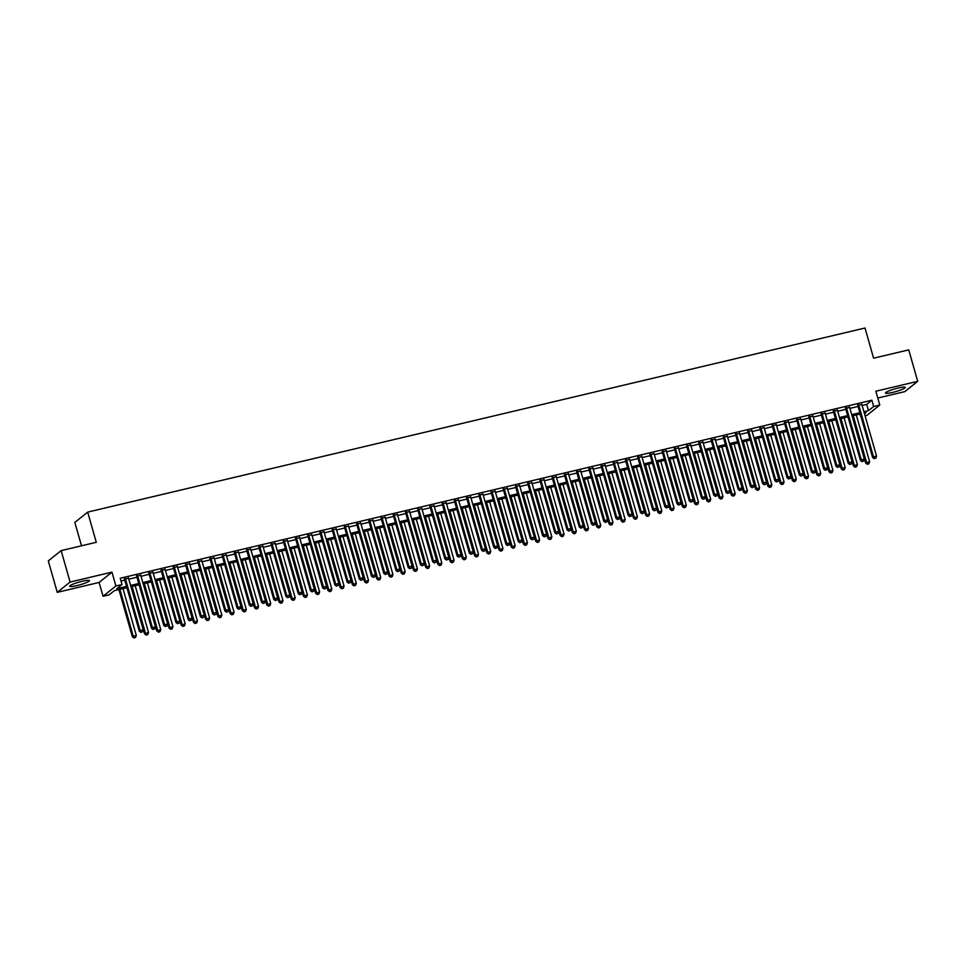 <?xml version="1.0" encoding="UTF-8"?>
<svg xmlns="http://www.w3.org/2000/svg" width="966" height="966" viewBox="0 0 966 966"><rect width="100%" height="100%" fill="white"/><g stroke="black" fill="none" stroke-linecap="round" stroke-linejoin="round"><path stroke-width="1.45" d="M76.857 585.613A10.3 1.413 164.1 0 0 89.464 580.626A10.3 1.413 164.1 0 0 82.267 581.266A10.3 1.413 164.1 0 0 69.661 586.265A10.3 1.413 164.1 0 0 76.857 585.613M892.681 392.401A10.3 1.413 164.1 0 0 905.287 387.402A10.3 1.413 164.1 0 0 898.102 388.054A10.3 1.413 164.1 0 0 885.484 393.053A10.3 1.413 164.1 0 0 892.681 392.401M126.908 587.678L114.374 590.649L109.17 594.827L103.06 596.276L115.896 585.976L122.006 584.527L116.801 588.705L126.534 586.398M99.112 582.438L111.959 572.138L70.095 582.051L61.148 550.62L48.3 560.92L57.26 592.351L99.112 582.438L103.06 596.276M81.506 545.79L74.841 522.413L87.689 512.113L865.005 328.017L873.602 358.193L908.74 349.873L917.7 381.316L875.836 391.23L879.785 405.056L866.937 415.368L865.077 415.803M877.78 398.028L904.852 391.616L917.7 381.316M860.042 414.052L860.827 416.805M70.095 582.051L57.26 592.351M128.526 578.187L124.469 579.141M140.746 575.289L136.701 576.243M152.966 572.391L148.921 573.357M165.198 569.505L161.141 570.459M177.418 566.607L173.361 567.561M189.638 563.709L185.581 564.675M201.858 560.811L197.801 561.777M214.078 557.925L210.033 558.879M226.31 555.027L222.252 555.981M238.53 552.129L234.472 553.095M250.749 549.231L246.692 550.197M262.969 546.345L258.912 547.299M275.189 543.447L271.144 544.413M287.409 540.549L283.364 541.515M299.641 537.664L295.584 538.617M311.861 534.766L307.804 535.719M324.081 531.868L320.024 532.834M336.301 528.97L332.244 529.936M348.521 526.084L344.476 527.038M360.753 523.186L356.695 524.152M372.973 520.288L368.915 521.254M385.192 517.402L381.135 518.356M397.412 514.504L393.355 515.458M409.632 511.606L405.587 512.572M421.852 508.708L417.807 509.674M434.084 505.822L430.027 506.776M446.304 502.924L442.247 503.89M458.524 500.026L454.467 500.992M470.744 497.14L466.687 498.094M482.964 494.242L478.919 495.196M495.196 491.344L491.139 492.31M507.416 488.446L503.358 489.412M519.636 485.56L515.578 486.514M531.855 482.662L527.798 483.616M544.075 479.764L540.03 480.73M556.295 476.878L552.25 477.832M568.527 473.98L564.47 474.934M580.747 471.082L576.69 472.048M592.967 468.184L588.91 469.15M605.187 465.298L601.13 466.252M617.407 462.4L613.362 463.354M629.639 459.502L625.582 460.468M641.859 456.604L637.802 457.57M654.079 453.718L650.021 454.672M666.298 450.82L662.241 451.786M678.518 447.922L674.473 448.888M690.738 445.036L686.693 445.99M702.97 442.138L698.913 443.092M715.19 439.24L711.133 440.206M727.41 436.342L723.353 437.308M739.63 433.456L735.573 434.41M751.85 430.558L747.805 431.524M764.082 427.66L760.025 428.626M776.302 424.774L772.245 425.728M788.522 421.876L784.464 422.83M800.742 418.978L796.684 419.944M812.961 416.08L808.916 417.046M825.181 413.194L821.136 414.148M837.413 410.296L833.356 411.262M849.633 407.398L845.576 408.364M862.131 405.466L866.671 404.392L871.875 400.214L120.219 578.236L122.006 584.527M121.004 581.001L124.747 580.107M128.804 579.153L136.967 577.209M141.024 576.255L149.187 574.323M153.244 573.357L161.419 571.425M165.464 570.459L173.639 568.527M177.696 567.573L185.858 565.641M189.916 564.675L198.078 562.743M202.136 561.777L210.298 559.845M214.355 558.891L222.53 556.947M226.575 555.993L234.75 554.061M238.807 553.095L246.97 551.163M251.027 550.197L259.19 548.265M263.247 547.311L271.41 545.379M275.467 544.413L283.63 542.481M287.687 541.515L295.862 539.583M299.907 538.63L308.082 536.685M312.139 535.732L320.301 533.8M324.359 532.834L332.521 530.902M336.579 529.936L344.741 528.004M348.798 527.05L356.973 525.106M361.018 524.152L369.193 522.22M373.25 521.254L381.413 519.322M385.47 518.368L393.633 516.424M397.69 515.47L405.853 513.538M409.91 512.572L418.073 510.64M422.13 509.674L430.305 507.742M434.35 506.788L442.525 504.844M446.582 503.89L454.745 501.958M458.802 500.992L466.964 499.06M471.022 498.094L479.184 496.162M483.241 495.208L491.416 493.276M495.461 492.31L503.636 490.378M507.693 489.412L515.856 487.48M519.913 486.526L528.076 484.582M532.133 483.628L540.296 481.696M544.353 480.73L552.516 478.798M556.573 477.832L564.748 475.9M568.793 474.946L576.968 473.014M581.025 472.048L589.188 470.116M593.245 469.15L601.407 467.218M605.465 466.264L613.627 464.32M617.685 463.366L625.859 461.434M629.904 460.468L638.079 458.536M642.124 457.57L650.299 455.638M654.356 454.684L662.519 452.752M666.576 451.786L674.739 449.854M678.796 448.888L686.959 446.956M691.016 446.002L699.191 444.058M703.236 443.104L711.411 441.172M715.468 440.206L723.631 438.274M727.688 437.308L735.851 435.376M739.908 434.422L748.07 432.478M752.128 431.524L760.302 429.592M764.347 428.626L772.522 426.694M776.567 425.74L784.742 423.796M788.799 422.842L796.962 420.91M801.019 419.944L809.182 418.012M813.239 417.046L821.402 415.114M825.459 414.16L833.634 412.216M837.679 411.262L845.854 409.33M849.911 408.364L858.074 406.432M861.853 404.512L857.796 405.466M111.959 572.138L115.896 585.976M871.875 400.214L873.662 406.505L879.785 405.056M61.148 550.62L96.286 542.3L87.689 512.113M864.51 413.846L866.031 412.639L864.28 413.05M860.235 414.003L852.06 415.935M848.015 416.901L839.84 418.833M835.783 419.799L827.62 421.731M823.563 422.685L815.401 424.629M811.343 425.583L803.181 427.515M799.123 428.481L790.949 430.413M786.904 431.379L778.729 433.311M774.672 434.265L766.509 436.209M762.452 437.163L754.289 439.095M750.232 440.061L742.069 441.993M738.012 442.947L729.837 444.891M725.792 445.845L717.617 447.777M713.572 448.743L705.397 450.675M701.34 451.641L693.177 453.573M689.12 454.527L680.958 456.471M676.9 457.425L668.738 459.357M664.68 460.323L656.506 462.255M652.461 463.221L644.286 465.153M640.229 466.107L632.066 468.039M628.009 469.005L619.846 470.937M615.789 471.903L607.626 473.835M603.569 474.789L595.394 476.733M591.349 477.687L583.174 479.619M579.129 480.585L570.954 482.517M566.897 483.483L558.734 485.415M554.677 486.369L546.514 488.301M542.457 489.267L534.295 491.199M530.237 492.165L522.063 494.097M518.018 495.051L509.843 496.995M505.786 497.949L497.623 499.881M493.566 500.847L485.403 502.779M481.346 503.745L473.183 505.677M469.126 506.631L460.951 508.563M456.906 509.529L448.731 511.461M444.686 512.427L436.511 514.359M432.454 515.313L424.291 517.257M420.234 518.211L412.071 520.143M408.014 521.109L399.852 523.041M395.794 524.007L387.62 525.939M383.574 526.893L375.4 528.837M371.342 529.791L363.18 531.723M359.123 532.689L350.96 534.621M346.903 535.575L338.74 537.519M334.683 538.473L326.508 540.405M322.463 541.371L314.288 543.303M310.243 544.269L302.068 546.201M298.011 547.154L289.848 549.099M285.791 550.052L277.628 551.984M273.571 552.95L265.409 554.882M261.351 555.848L253.177 557.78M249.131 558.734L240.957 560.666M236.899 561.632L228.737 563.564M224.68 564.53L216.517 566.462M212.46 567.416L204.297 569.36M200.24 570.314L192.065 572.246M188.02 573.212L179.845 575.144M175.8 576.11L167.625 578.042M163.568 578.996L155.405 580.928M151.348 581.894L143.185 583.826M139.128 584.792L130.965 586.724M863.918 411.757L868.458 410.683L873.662 406.505M130.591 585.432L138.766 583.5M142.811 582.546L150.986 580.602M155.043 579.648L163.206 577.716M167.263 576.75L175.426 574.818M179.483 573.852L187.645 571.92M191.703 570.966L199.877 569.034M203.923 568.068L212.097 566.136M216.143 565.17L224.317 563.238M228.374 562.284L236.537 560.34M240.594 559.386L248.757 557.454M252.814 556.488L260.977 554.556M265.034 553.59L273.209 551.658M277.254 550.705L285.429 548.76M289.486 547.807L297.649 545.875M301.706 544.909L309.869 542.977M313.926 542.023L322.089 540.079M326.146 539.125L334.321 537.193M338.366 536.227L346.54 534.295M350.586 533.329L358.76 531.397M362.818 530.443L370.98 528.499M375.037 527.545L383.2 525.613M387.257 524.647L395.42 522.715M399.477 521.761L407.652 519.817M411.697 518.863L419.872 516.931M423.929 515.965L432.092 514.033M436.149 513.067L444.312 511.135M448.369 510.181L456.532 508.237M460.589 507.283L468.764 505.351M472.809 504.385L480.983 502.453M485.029 501.487L493.203 499.555M497.261 498.601L505.423 496.669M509.48 495.703L517.643 493.771M521.7 492.805L529.863 490.873M533.92 489.919L542.095 487.975M546.14 487.021L554.315 485.089M558.372 484.123L566.535 482.191M570.592 481.225L578.755 479.293M582.812 478.339L590.975 476.407M595.032 475.441L603.207 473.509M607.252 472.543L615.427 470.611M619.472 469.657L627.646 467.713M631.704 466.759L639.866 464.827M643.924 463.861L652.086 461.929M656.143 460.963L664.306 459.031M668.363 458.077L676.538 456.133M680.583 455.179L688.758 453.247M692.815 452.281L700.978 450.349M705.035 449.395L713.198 447.451M717.255 446.497L725.418 444.565M729.475 443.599L737.65 441.667M741.695 440.701L749.87 438.769M753.915 437.815L762.089 435.871M766.147 434.917L774.309 432.985M778.367 432.019L786.529 430.087M790.586 429.121L798.749 427.189M802.806 426.235L810.981 424.303M815.026 423.337L823.201 421.405M827.258 420.439L835.421 418.507M839.478 417.554L847.641 415.609M851.698 414.655L859.861 412.724M866.671 404.392L868.458 410.683M857.663 405.008L872.624 457.522L873.493 456.833L858.665 404.766M874.616 458.452L875.836 458.174L874.616 458.452L873.493 456.833L876.548 456.109L861.72 404.042M872.624 457.522L874.266 458.741M875.836 458.174L876.548 456.109M852.241 415.899L865.681 463.1L869.605 461.676L856.299 414.933M853.244 415.658L866.55 462.4L867.335 464.308L868.893 463.74L867.673 464.03M869.605 461.676L868.893 463.74M867.335 464.308L865.681 463.1M845.443 407.906L860.404 460.42L861.274 459.731L846.445 407.664M862.397 461.35L863.616 461.06L862.397 461.35L861.274 459.731L864.328 459.007L849.5 406.94M860.404 460.42L862.046 461.627M863.616 461.06L864.328 459.007M833.223 410.791L848.184 463.318L849.054 462.617L834.226 410.562M850.177 464.248L851.396 463.958L850.177 464.248L849.054 462.617L852.109 461.893L837.28 409.838M848.184 463.318L849.826 464.525M851.396 463.958L852.109 461.893M821.003 413.69L835.964 466.216L836.834 465.515L822.006 413.46M837.957 467.146L839.176 466.856L837.957 467.146L836.834 465.515L839.889 464.791L825.061 412.736M835.964 466.216L837.607 467.423M839.176 466.856L839.889 464.791M808.784 416.588L823.744 469.102L824.614 468.413L809.774 416.346M825.725 470.031L826.956 469.742L825.725 470.031L824.614 468.413L827.669 467.689L812.829 415.621M823.744 469.102L825.387 470.309M826.956 469.742L827.669 467.689M840.022 418.797L853.461 465.986L857.385 464.574L844.079 417.831M841.024 418.556L854.33 465.298L855.103 467.194L856.673 466.626L855.453 466.916M857.385 464.574L856.673 466.626M855.103 467.194L853.461 465.986M827.802 421.683L841.241 468.884L845.165 467.472L831.847 420.729M828.792 421.454L842.111 468.184L842.883 470.092L844.453 469.524L843.233 469.814M845.165 467.472L844.453 469.524M842.883 470.092L841.241 468.884M815.582 424.581L829.021 471.782L832.946 470.357L819.627 423.627M816.572 424.352L829.891 471.082L830.663 472.99L832.233 472.422L831.014 472.712M832.946 470.357L832.233 472.422M830.663 472.99L829.021 471.782M803.35 427.479L816.801 474.68L820.726 473.255L807.407 426.513M804.352 427.238L817.671 473.98L818.443 475.888L820.013 475.32L818.794 475.61M820.726 473.255L820.013 475.32M818.443 475.888L816.801 474.68M796.552 419.486L811.512 472L812.382 471.299L797.554 419.244M813.505 472.929L814.724 472.64L813.505 472.929L812.382 471.299L815.437 470.575L800.609 418.52M811.512 472L813.167 473.207M814.724 472.64L815.437 470.575M791.13 430.377L804.581 477.566L808.494 476.153L795.187 429.411M792.132 430.136L805.439 476.878L806.224 478.774L807.793 478.206L806.562 478.496M808.494 476.153L807.793 478.206M806.224 478.774L804.581 477.566M784.332 422.371L799.293 474.898L800.162 474.197L785.334 422.142M801.285 475.827L802.505 475.538L801.285 475.827L800.162 474.197L803.217 473.473L788.389 421.418M799.293 474.898L800.935 476.105M802.505 475.538L803.217 473.473M778.91 433.263L792.349 480.464L796.274 479.039L782.967 432.309M779.912 433.034L793.219 479.764L793.992 481.672L795.561 481.104L794.342 481.394M796.274 479.039L795.561 481.104M793.992 481.672L792.349 480.464M772.112 425.269L787.073 477.784L787.942 477.095L773.114 425.028M789.065 478.725L790.285 478.436L789.065 478.725L787.942 477.095L790.997 476.371L776.169 424.315M787.073 477.784L788.715 479.003M790.285 478.436L790.997 476.371M766.69 436.161L780.13 483.362L784.054 481.937L770.747 435.195M767.68 435.92L780.999 482.662L781.772 484.57L783.341 484.002L782.122 484.292M784.054 481.937L783.341 484.002M781.772 484.57L780.13 483.362M759.892 428.167L774.853 480.682L775.722 479.993L760.894 427.926M776.845 481.611L778.065 481.322L776.845 481.611L775.722 479.993L778.777 479.269L763.949 427.201M774.853 480.682L776.495 481.889M778.065 481.322L778.777 479.269M754.47 439.059L767.91 486.248L771.834 484.835L758.515 438.093M755.46 438.818L768.779 485.56L769.552 487.468L771.122 486.888L769.902 487.178M771.834 484.835L771.122 486.888M769.552 487.468L767.91 486.248M747.672 431.053L762.633 483.58L763.502 482.879L748.662 430.824M764.625 484.509L765.845 484.22L764.625 484.509L763.502 482.879L766.557 482.155L751.729 430.099M762.633 483.58L764.275 484.787M765.845 484.22L766.557 482.155M742.238 441.945L755.69 489.146L759.614 487.733L746.295 440.991M743.24 441.716L756.559 488.446L757.332 490.354L758.902 489.786L757.682 490.076M759.614 487.733L758.902 489.786M757.332 490.354L755.69 489.146M735.452 433.951L750.413 486.478L751.27 485.777L736.442 433.722M752.393 487.407L753.625 487.118L752.393 487.407L751.27 485.777L754.325 485.053L739.497 432.997M750.413 486.478L752.055 487.685M753.625 487.118L754.325 485.053M730.018 444.843L743.47 492.044L747.394 490.619L734.075 443.889M731.02 444.614L744.339 491.344L745.112 493.252L746.682 492.684L745.45 492.974M747.394 490.619L746.682 492.684M745.112 493.252L743.47 492.044M723.22 436.849L738.181 489.364L739.05 488.675L724.222 436.608M740.173 490.293L741.393 490.004L740.173 490.293L739.05 488.675L742.105 487.951L727.277 435.883M738.181 489.364L739.823 490.571M741.393 490.004L742.105 487.951M717.798 447.741L731.238 494.942L735.162 493.517L721.856 446.775M718.801 447.5L732.107 494.242L732.892 496.15L734.45 495.582L733.23 495.872M735.162 493.517L734.45 495.582M732.892 496.15L731.238 494.942M711 439.747L725.961 492.262L726.83 491.561L712.002 439.506M727.953 493.191L729.173 492.901L727.953 493.191L726.83 491.561L729.885 490.837L715.057 438.781M725.961 492.262L727.603 493.469M729.173 492.901L729.885 490.837M705.578 450.639L719.018 497.828L722.942 496.415L709.636 449.673M706.581 450.397L719.887 497.14L720.66 499.036L722.23 498.468L721.01 498.758M722.942 496.415L722.23 498.468M720.66 499.036L719.018 497.828M698.78 442.633L713.741 495.16L714.611 494.459L699.782 442.404M715.734 496.089L716.953 495.8L715.734 496.089L714.611 494.459L717.666 493.735L702.837 441.679M713.741 495.16L715.383 496.367M716.953 495.8L717.666 493.735M686.56 445.531L701.521 498.045L702.391 497.357L687.563 445.29M703.514 498.987L704.733 498.697L703.514 498.987L702.391 497.357L705.446 496.633L690.618 444.577M701.521 498.045L703.163 499.265M704.733 498.697L705.446 496.633M674.34 448.429L689.301 500.943L690.171 500.255L675.331 448.188M691.282 501.873L692.513 501.583L691.282 501.873L690.171 500.255L693.226 499.531L678.386 447.463M689.301 500.943L690.944 502.151M692.513 501.583L693.226 499.531M662.108 451.327L677.069 503.841L677.939 503.141L663.111 451.086M679.062 504.771L680.281 504.481L679.062 504.771L677.939 503.141L680.994 502.417L666.166 450.361M677.069 503.841L678.724 505.049M680.281 504.481L680.994 502.417M649.889 454.213L664.85 506.739L665.719 506.039L650.891 453.984M666.842 507.669L668.061 507.379L666.842 507.669L665.719 506.039L668.774 505.315L653.946 453.259M664.85 506.739L666.492 507.947M668.061 507.379L668.774 505.315M637.669 457.111L652.63 509.625L653.499 508.937L638.671 456.87M654.622 510.555L655.842 510.265L654.622 510.555L653.499 508.937L656.554 508.213L641.726 456.145M652.63 509.625L654.272 510.833M655.842 510.265L656.554 508.213M625.449 460.009L640.41 512.523L641.279 511.823L626.451 459.768M642.402 513.453L643.622 513.163L642.402 513.453L641.279 511.823L644.334 511.111L629.506 459.043M640.41 512.523L642.052 513.731M643.622 513.163L644.334 511.111M613.229 462.895L628.19 515.421L629.059 514.721L614.219 462.666M630.182 516.351L631.402 516.061L630.182 516.351L629.059 514.721L632.114 513.997L617.286 461.941M628.19 515.421L629.832 516.629M631.402 516.061L632.114 513.997M601.009 465.793L615.97 518.319L616.827 517.619L601.999 465.564M617.95 519.249L619.182 518.959L617.95 519.249L616.827 517.619L619.882 516.895L605.054 464.839M615.97 518.319L617.612 519.527M619.182 518.959L619.882 516.895M588.777 468.691L603.738 521.205L604.607 520.517L589.779 468.45M605.73 522.135L606.95 521.845L605.73 522.135L604.607 520.517L607.662 519.793L592.834 467.725M603.738 521.205L605.38 522.413M606.95 521.845L607.662 519.793M576.557 471.589L591.518 524.103L592.387 523.403L577.559 471.348M593.51 525.033L594.73 524.743L593.51 525.033L592.387 523.403L595.442 522.678L580.614 470.623M591.518 524.103L593.16 525.311M594.73 524.743L595.442 522.678M564.337 474.475L579.298 527.001L580.168 526.301L565.339 474.246M581.29 527.931L582.51 527.641L581.29 527.931L580.168 526.301L583.222 525.576L568.394 473.521M579.298 527.001L580.94 528.209M582.51 527.641L583.222 525.576M552.117 477.373L567.078 529.887L567.948 529.199L553.12 477.132M569.071 530.817L570.29 530.527L569.071 530.817L567.948 529.199L571.003 528.474L556.175 476.407M567.078 529.887L568.72 531.107M570.29 530.527L571.003 528.474M539.897 480.271L554.858 532.785L555.728 532.085L540.888 480.03M556.839 533.715L558.07 533.425L556.839 533.715L555.728 532.085L558.783 531.372L543.943 479.305M554.858 532.785L556.501 533.993M558.07 533.425L558.783 531.372M527.678 483.157L542.626 535.683L543.496 534.983L528.668 482.928M544.619 536.613L545.838 536.323L544.619 536.613L543.496 534.983L546.551 534.258L531.723 482.203M542.626 535.683L544.281 536.891M545.838 536.323L546.551 534.258M515.446 486.055L530.406 538.581L531.276 537.881L516.448 485.826M532.399 539.511L533.618 539.221L532.399 539.511L531.276 537.881L534.331 537.156L519.503 485.101M530.406 538.581L532.049 539.789M533.618 539.221L534.331 537.156M503.226 488.953L518.187 541.467L519.056 540.779L504.228 488.711M520.179 542.397L521.399 542.107L520.179 542.397L519.056 540.779L522.111 540.054L507.283 487.987M518.187 541.467L519.829 542.675M521.399 542.107L522.111 540.054M491.006 491.851L505.967 544.365L506.836 543.665L492.008 491.609M507.959 545.295L509.179 545.005L507.959 545.295L506.836 543.665L509.891 542.94L495.063 490.885M505.967 544.365L507.609 545.573M509.179 545.005L509.891 542.94M478.786 494.737L493.747 547.263L494.616 546.563L479.776 494.507M495.739 548.193L496.959 547.903L495.739 548.193L494.616 546.563L497.671 545.838L482.843 493.783M493.747 547.263L495.389 548.471M496.959 547.903L497.671 545.838M466.566 497.635L481.527 550.149L482.384 549.461L467.556 497.393M483.507 551.079L484.739 550.801L483.507 551.079L482.384 549.461L485.439 548.736L470.611 496.669M481.527 550.149L483.169 551.369M484.739 550.801L485.439 548.736M454.334 500.533L469.295 553.047L470.164 552.359L455.336 500.291M471.287 553.977L472.507 553.687L471.287 553.977L470.164 552.359L473.219 551.634L458.391 499.567M469.295 553.047L470.937 554.255M472.507 553.687L473.219 551.634M442.114 503.419L457.075 555.945L457.944 555.245L443.116 503.189M459.067 556.875L460.287 556.585L459.067 556.875L457.944 555.245L460.999 554.52L446.171 502.465M457.075 555.945L458.717 557.153M460.287 556.585L460.999 554.52M429.894 506.317L444.855 558.843L445.724 558.143L430.896 506.087M446.847 559.773L448.067 559.483L446.847 559.773L445.724 558.143L448.779 557.418L433.951 505.363M444.855 558.843L446.497 560.051M448.067 559.483L448.779 557.418M417.674 509.215L432.635 561.729L433.505 561.041L418.676 508.973M434.628 562.659L435.847 562.369L434.628 562.659L433.505 561.041L436.56 560.316L421.731 508.249M432.635 561.729L434.277 562.937M435.847 562.369L436.56 560.316M405.454 512.113L420.415 564.627L421.285 563.927L406.445 511.871M422.396 565.557L423.627 565.267L422.396 565.557L421.285 563.927L424.34 563.202L409.499 511.147M420.415 564.627L422.057 565.835M423.627 565.267L424.34 563.202M393.234 514.999L408.183 567.525L409.053 566.825L394.225 514.769M410.176 568.455L411.395 568.165L410.176 568.455L409.053 566.825L412.108 566.1L397.28 514.045M408.183 567.525L409.838 568.732M411.395 568.165L412.108 566.1M381.002 517.897L395.963 570.411L396.833 569.723L382.005 517.655M397.956 571.353L399.175 571.063L397.956 571.353L396.833 569.723L399.888 568.998L385.06 516.943M395.963 570.411L397.606 571.63M399.175 571.063L399.888 568.998M368.783 520.795L383.744 573.309L384.613 572.621L369.785 520.553M385.736 574.239L386.955 573.949L385.736 574.239L384.613 572.621L387.668 571.896L372.84 519.829M383.744 573.309L385.386 574.516M386.955 573.949L387.668 571.896M356.563 523.681L371.524 576.207L372.393 575.507L357.565 523.451M373.516 577.137L374.736 576.847L373.516 577.137L372.393 575.507L375.448 574.782L360.62 522.727M371.524 576.207L373.166 577.414M374.736 576.847L375.448 574.782M344.343 526.579L359.304 579.105L360.173 578.405L345.333 526.349M361.296 580.035L362.516 579.745L361.296 580.035L360.173 578.405L363.228 577.68L348.4 525.625M359.304 579.105L360.946 580.312M362.516 579.745L363.228 577.68M332.123 529.477L347.084 581.991L347.941 581.303L333.113 529.235M349.064 582.921L350.296 582.631L349.064 582.921L347.941 581.303L350.996 580.578L336.168 528.511M347.084 581.991L348.726 583.198M350.296 582.631L350.996 580.578M319.891 532.375L334.852 584.889L335.721 584.188L320.893 532.133M336.844 585.819L338.064 585.529L336.844 585.819L335.721 584.188L338.776 583.464L323.948 531.409M334.852 584.889L336.494 586.096M338.064 585.529L338.776 583.464M307.671 535.261L322.632 587.787L323.501 587.087L308.673 535.031M324.624 588.717L325.844 588.427L324.624 588.717L323.501 587.087L326.556 586.362L311.728 534.307M322.632 587.787L324.274 588.994M325.844 588.427L326.556 586.362M295.451 538.159L310.412 590.685L311.281 589.985L296.453 537.917M312.404 591.615L313.624 591.325L312.404 591.615L311.281 589.985L314.336 589.26L299.508 537.205M310.412 590.685L312.054 591.892M313.624 591.325L314.336 589.26M283.231 541.057L298.192 593.571L299.062 592.883L284.233 540.815M300.185 594.501L301.404 594.211L300.185 594.501L299.062 592.883L302.116 592.158L287.288 540.091M298.192 593.571L299.834 594.778M301.404 594.211L302.116 592.158M271.011 543.955L285.972 596.469L286.842 595.768L272.001 543.713M287.953 597.399L289.184 597.109L287.953 597.399L286.842 595.768L289.897 595.044L275.056 542.989M285.972 596.469L287.614 597.676M289.184 597.109L289.897 595.044M258.791 546.841L273.74 599.367L274.61 598.666L259.782 546.611M275.733 600.297L276.952 600.007L275.733 600.297L274.61 598.666L277.665 597.942L262.837 545.887M273.74 599.367L275.395 600.574M276.952 600.007L277.665 597.942M693.359 453.525L706.798 500.726L710.722 499.301L697.404 452.571M694.349 453.296L707.667 500.026L708.44 501.934L710.01 501.366L708.79 501.656M710.722 499.301L710.01 501.366M708.44 501.934L706.798 500.726M681.139 456.423L694.578 503.624L698.503 502.199L685.184 455.469M682.129 456.181L695.448 502.924L696.22 504.832L697.79 504.264L696.571 504.554M698.503 502.199L697.79 504.264M696.22 504.832L694.578 503.624M668.907 459.321L682.358 506.51L686.283 505.097L672.964 458.355M669.909 459.079L683.228 505.822L684 507.73L685.57 507.162L684.351 507.44M686.283 505.097L685.57 507.162M684 507.73L682.358 506.51M656.687 462.207L670.138 509.408L674.051 507.995L660.744 461.253M657.689 461.977L670.996 508.708L671.781 510.616L673.35 510.048L672.119 510.338M674.051 507.995L673.35 510.048M671.781 510.616L670.138 509.408M644.467 465.105L657.906 512.306L661.831 510.881L648.524 464.151M645.469 464.875L658.776 511.606L659.549 513.514L661.118 512.946L659.899 513.236M661.831 510.881L661.118 512.946M659.549 513.514L657.906 512.306M632.247 468.003L645.686 515.204L649.611 513.779L636.304 467.037M633.237 467.761L646.556 514.504L647.329 516.412L648.898 515.844L647.679 516.134M649.611 513.779L648.898 515.844M647.329 516.412L645.686 515.204M620.027 470.901L633.467 518.09L637.391 516.677L624.072 469.935M621.017 470.659L634.336 517.402L635.109 519.297L636.679 518.73L635.459 519.02M637.391 516.677L636.679 518.73M635.109 519.297L633.467 518.09M607.795 473.787L621.247 520.988L625.171 519.563L611.852 472.833M608.797 473.557L622.116 520.288L622.889 522.195L624.459 521.628L623.239 521.918M625.171 519.563L624.459 521.628M622.889 522.195L621.247 520.988M595.575 476.685L609.027 523.886L612.951 522.461L599.632 475.731M596.577 476.443L609.896 523.186L610.669 525.093L612.239 524.526L611.007 524.816M612.951 522.461L612.239 524.526M610.669 525.093L609.027 523.886M583.355 479.583L596.795 526.772L600.719 525.359L587.413 478.617M584.358 479.341L597.664 526.084L598.449 527.991L600.007 527.424L598.787 527.714M600.719 525.359L600.007 527.424M598.449 527.991L596.795 526.772M571.135 482.481L584.575 529.67L588.499 528.257L575.193 481.515M572.138 482.239L585.444 528.982L586.217 530.877L587.787 530.31L586.567 530.6M588.499 528.257L587.787 530.31M586.217 530.877L584.575 529.67M558.916 485.367L572.355 532.568L576.279 531.143L562.961 484.413M559.906 485.137L573.224 531.868L573.997 533.775L575.567 533.208L574.347 533.498M576.279 531.143L575.567 533.208M573.997 533.775L572.355 532.568M546.696 488.265L560.135 535.466L564.059 534.041L550.741 487.299M547.686 488.023L561.005 534.766L561.777 536.673L563.347 536.106L562.127 536.396M564.059 534.041L563.347 536.106M561.777 536.673L560.135 535.466M534.464 491.163L547.915 538.352L551.84 536.939L538.521 490.197M535.466 490.921L548.785 537.664L549.557 539.559L551.127 538.992L549.908 539.282M551.84 536.939L551.127 538.992M549.557 539.559L547.915 538.352M522.244 494.049L535.695 541.25L539.608 539.825L526.301 493.095M523.246 493.819L536.553 540.549L537.337 542.457L538.907 541.89L537.676 542.18M539.608 539.825L538.907 541.89M537.337 542.457L535.695 541.25M510.024 496.947L523.463 544.148L527.388 542.723L514.081 495.993M511.026 496.717L524.333 543.447L525.106 545.355L526.675 544.788L525.456 545.078M527.388 542.723L526.675 544.788M525.106 545.355L523.463 544.148M497.804 499.845L511.243 547.034L515.168 545.621L501.861 498.879M498.794 499.603L512.113 546.345L512.886 548.253L514.455 547.686L513.236 547.976M515.168 545.621L514.455 547.686M512.886 548.253L511.243 547.034M485.584 502.743L499.024 549.932L502.948 548.519L489.629 501.777M486.574 502.501L499.893 549.243L500.666 551.139L502.235 550.572L501.016 550.861M502.948 548.519L502.235 550.572M500.666 551.139L499.024 549.932M473.352 505.629L486.804 552.83L490.728 551.405L477.409 504.675M474.354 505.399L487.673 552.129L488.446 554.037L490.016 553.47L488.796 553.76M490.728 551.405L490.016 553.47M488.446 554.037L486.804 552.83M461.132 508.527L474.584 555.728L478.508 554.303L465.189 507.561M462.134 508.285L475.453 555.027L476.226 556.935L477.796 556.368L476.564 556.658M478.508 554.303L477.796 556.368M476.226 556.935L474.584 555.728M448.912 511.425L462.352 558.614L466.276 557.201L452.969 510.459M449.915 511.183L463.221 557.925L464.006 559.821L465.564 559.254L464.344 559.543M466.276 557.201L465.564 559.254M464.006 559.821L462.352 558.614M436.692 514.31L450.132 561.512L454.056 560.099L440.75 513.357M437.695 514.081L451.001 560.811L451.774 562.719L453.344 562.152L452.124 562.441M454.056 560.099L453.344 562.152M451.774 562.719L450.132 561.512M424.472 517.208L437.912 564.41L441.836 562.985L428.518 516.255M425.463 516.979L438.781 563.709L439.554 565.617L441.124 565.05L439.904 565.339M441.836 562.985L441.124 565.05M439.554 565.617L437.912 564.41M412.253 520.106L425.692 567.308L429.616 565.883L416.298 519.14M413.243 519.865L426.561 566.607L427.334 568.515L428.904 567.948L427.684 568.237M429.616 565.883L428.904 567.948M427.334 568.515L425.692 567.308M400.021 523.004L413.472 570.194L417.397 568.781L404.078 522.038M401.023 522.763L414.342 569.505L415.114 571.401L416.684 570.834L415.465 571.123M417.397 568.781L416.684 570.834M415.114 571.401L413.472 570.194M387.801 525.89L401.252 573.092L405.165 571.667L391.858 524.936M388.803 525.661L402.11 572.391L402.894 574.299L404.464 573.732L403.233 574.021M405.165 571.667L404.464 573.732M402.894 574.299L401.252 573.092M375.581 528.788L389.02 575.99L392.945 574.565L379.638 527.822M376.583 528.547L389.89 575.289L390.662 577.197L392.232 576.63L391.013 576.919M392.945 574.565L392.232 576.63M390.662 577.197L389.02 575.99M363.361 531.686L376.8 578.875L380.725 577.463L367.418 530.72M364.351 531.445L377.67 578.187L378.443 580.095L380.012 579.515L378.793 579.805M380.725 577.463L380.012 579.515M378.443 580.095L376.8 578.875M351.141 534.572L364.58 581.774L368.505 580.361L355.186 533.618M352.131 534.343L365.45 581.073L366.223 582.981L367.792 582.413L366.573 582.703M368.505 580.361L367.792 582.413M366.223 582.981L364.58 581.774M338.909 537.47L352.361 584.672L356.285 583.247L342.966 536.516M339.911 537.241L353.23 583.971L354.003 585.879L355.573 585.311L354.353 585.601M356.285 583.247L355.573 585.311M354.003 585.879L352.361 584.672M326.689 540.368L340.141 587.57L344.065 586.145L330.746 539.402M327.691 540.127L341.01 586.869L341.783 588.777L343.353 588.209L342.121 588.499M344.065 586.145L343.353 588.209M341.783 588.777L340.141 587.57M314.469 543.266L327.909 590.455L331.833 589.043L318.526 542.3M315.471 543.025L328.778 589.767L329.563 591.663L331.121 591.095L329.901 591.385M331.833 589.043L331.121 591.095M329.563 591.663L327.909 590.455M302.249 546.152L315.689 593.353L319.613 591.929L306.307 545.198M303.252 545.923L316.558 592.653L317.331 594.561L318.901 593.993L317.681 594.283M319.613 591.929L318.901 593.993M317.331 594.561L315.689 593.353M290.029 549.05L303.469 596.251L307.393 594.827L294.075 548.096M291.02 548.809L304.338 595.551L305.111 597.459L306.681 596.891L305.461 597.181M307.393 594.827L306.681 596.891M305.111 597.459L303.469 596.251M277.81 551.948L291.249 599.137L295.173 597.725L281.855 550.982M278.8 551.707L292.118 598.449L292.891 600.357L294.461 599.789L293.241 600.067M295.173 597.725L294.461 599.789M292.891 600.357L291.249 599.137M265.578 554.834L279.029 602.035L282.953 600.623L269.635 553.88M266.58 554.605L279.899 601.335L280.671 603.243L282.241 602.675L281.021 602.965M282.953 600.623L282.241 602.675M280.671 603.243L279.029 602.035M253.358 557.732L266.809 604.933L270.721 603.509L257.415 556.778M254.36 557.503L267.667 604.233L268.451 606.141L270.021 605.573L268.789 605.863M270.721 603.509L270.021 605.573M268.451 606.141L266.809 604.933M246.559 549.739L261.52 602.253L262.39 601.564L247.562 549.497M263.513 603.182L264.732 602.893L263.513 603.182L262.39 601.564L265.445 600.84L250.617 548.773M261.52 602.253L263.163 603.46M264.732 602.893L265.445 600.84M241.138 560.63L254.577 607.831L258.502 606.407L245.195 559.664M242.14 560.389L255.447 607.131L256.219 609.039L257.789 608.471L256.57 608.761M258.502 606.407L257.789 608.471M256.219 609.039L254.577 607.831M234.34 552.637L249.3 605.151L250.17 604.45L235.342 552.395M251.293 606.08L252.512 605.791L251.293 606.08L250.17 604.45L253.225 603.738L238.397 551.671M249.3 605.151L250.943 606.358M252.512 605.791L253.225 603.738M228.918 563.528L242.357 610.717L246.282 609.305L232.975 562.562M229.908 563.287L243.227 610.029L244 611.925L245.569 611.357L244.35 611.647M246.282 609.305L245.569 611.357M244 611.925L242.357 610.717M222.12 555.522L237.081 608.049L237.95 607.348L223.122 555.293M239.073 608.978L240.292 608.689L239.073 608.978L237.95 607.348L241.005 606.624L226.177 554.569M237.081 608.049L238.723 609.256M240.292 608.689L241.005 606.624M216.698 566.414L230.137 613.615L234.062 612.19L220.743 565.46M217.688 566.185L231.007 612.915L231.78 614.823L233.349 614.255L232.13 614.545M234.062 612.19L233.349 614.255M231.78 614.823L230.137 613.615M209.9 558.42L224.861 610.947L225.73 610.246L210.89 558.191M226.853 611.876L228.073 611.587L226.853 611.876L225.73 610.246L228.785 609.522L213.957 557.467M224.861 610.947L226.503 612.154M228.073 611.587L228.785 609.522M204.466 569.312L217.918 616.513L221.842 615.088L208.523 568.358M205.468 569.071L218.787 615.813L219.56 617.721L221.129 617.153L219.91 617.443M221.842 615.088L221.129 617.153M219.56 617.721L217.918 616.513M197.68 561.318L212.641 613.833L213.498 613.144L198.67 561.077M214.621 614.762L215.853 614.473L214.621 614.762L213.498 613.144L216.553 612.42L201.725 560.352M212.641 613.833L214.283 615.04M215.853 614.473L216.553 612.42M192.246 572.21L205.698 619.399L209.622 617.986L196.303 571.244M193.248 571.969L206.567 618.711L207.34 620.619L208.91 620.051L207.678 620.341M209.622 617.986L208.91 620.051M207.34 620.619L205.698 619.399M185.448 564.216L200.409 616.731L201.278 616.03L186.45 563.975M202.401 617.66L203.621 617.371L202.401 617.66L201.278 616.03L204.333 615.306L189.505 563.25M200.409 616.731L202.051 617.938M203.621 617.371L204.333 615.306M180.026 575.108L193.466 622.297L197.39 620.884L184.083 574.142M181.028 574.867L194.335 621.609L195.12 623.505L196.678 622.937L195.458 623.227M197.39 620.884L196.678 622.937M195.12 623.505L193.466 622.297M173.228 567.102L188.189 619.629L189.058 618.928L174.23 566.873M190.181 620.558L191.401 620.269L190.181 620.558L189.058 618.928L192.113 618.204L177.285 566.148M188.189 619.629L189.831 620.836M191.401 620.269L192.113 618.204M167.806 577.994L181.246 625.195L185.17 623.77L171.863 577.04M168.809 577.765L182.115 624.495L182.888 626.403L184.458 625.835L183.238 626.125M185.17 623.77L184.458 625.835M182.888 626.403L181.246 625.195M161.008 570L175.969 622.515L176.838 621.826L162.01 569.759M177.961 623.444L179.181 623.155L177.961 623.444L176.838 621.826L179.893 621.102L165.065 569.034M175.969 622.515L177.611 623.734M179.181 623.155L179.893 621.102M155.586 580.892L169.026 628.093L172.95 626.668L159.631 579.926M156.577 580.651L169.895 627.393L170.668 629.301L172.238 628.733L171.018 629.023M172.95 626.668L172.238 628.733M170.668 629.301L169.026 628.093M148.788 572.898L163.749 625.413L164.618 624.712L149.79 572.657M165.741 626.342L166.961 626.053L165.741 626.342L164.618 624.712L167.673 624L152.845 571.932M163.749 625.413L165.391 626.62M166.961 626.053L167.673 624M143.366 583.79L156.806 630.979L160.73 629.566L147.412 582.824M144.357 583.549L157.675 630.291L158.448 632.187L160.018 631.619L158.798 631.909M160.73 629.566L160.018 631.619M158.448 632.187L156.806 630.979M136.568 575.784L151.529 628.311L152.399 627.61L137.558 575.555M153.509 629.24L154.741 628.951L153.509 629.24L152.399 627.61L155.454 626.886L140.613 574.83M151.529 628.311L153.171 629.518M154.741 628.951L155.454 626.886M131.135 586.676L144.586 633.877L148.51 632.452L135.192 585.722M132.137 586.447L145.455 633.177L146.228 635.085L147.798 634.517L146.578 634.807M148.51 632.452L147.798 634.517M146.228 635.085L144.586 633.877M124.348 578.682L139.297 631.209L140.167 630.508L125.338 578.453M141.29 632.138L142.509 631.849L141.29 632.138L140.167 630.508L143.222 629.784L128.393 577.728M139.297 631.209L140.951 632.416M142.509 631.849L143.222 629.784M118.915 589.574L132.366 636.775L136.278 635.35L122.972 588.62M119.917 589.345L133.223 636.075L134.008 637.983L135.578 637.415L134.346 637.705M136.278 635.35L135.578 637.415M134.008 637.983L132.366 636.775"/></g></svg>
